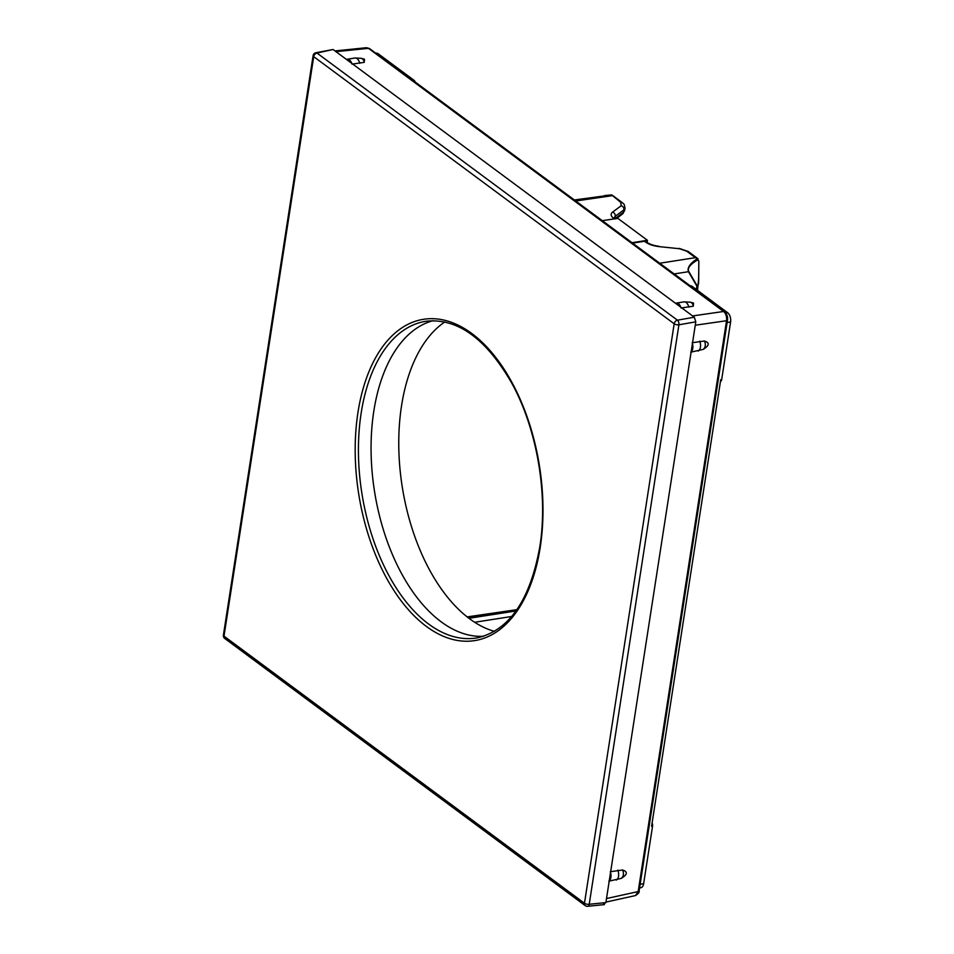 <?xml version="1.0" encoding="UTF-8"?>
<svg xmlns="http://www.w3.org/2000/svg" width="954" height="954" viewBox="0 0 954 954"><rect width="100%" height="100%" fill="white"/><g stroke="black" fill="none" stroke-linecap="round" stroke-linejoin="round"><path stroke-width="1.43" d="M632.585 243.139L644.522 241.267L647.229 242.447A3.518 2.528 126.5 0 0 645.643 242.101C648.887 244.427 653.418 245.941 659.226 246.633L679.331 248.708L659.226 246.633M697.994 259.738C690.326 264.151 687.238 268.026 688.716 271.389L697.135 285.783C697.887 287.381 698.4 284.888 698.674 278.306L698.829 261.503L697.529 258.558L695.418 257.652L659.715 263.232M697.529 258.558C690.052 263.399 687.023 267.776 688.454 271.699L674.156 273.941M698.853 261.169L697.41 258.486L698.853 261.169M602.272 220.66L617.87 218.394L647.432 240.301L647.11 242.364M647.432 240.301L632.013 242.71M614.197 217.691L615.247 216.296A3.518 2.981 -126.6 0 0 612.611 212.098C610.322 213.899 610.715 216.033 613.804 218.502A3.518 2.528 126.5 0 1 615.27 218.764M574.344 199.97L611.669 194.938L620.625 202.224L621.257 205.682L612.611 212.098M375.757 53.209L376.114 53.15A7.036 3.959 80.9 0 1 378.213 53.77L414.012 80.291A3.518 1.98 80.9 0 1 415.181 82.02M652.119 822.932A3.518 1.98 80.9 0 1 652.548 826.152L643.64 883.69A7.036 3.959 80.9 0 1 640.814 887.721L639.585 887.924M690.362 285.95L690.803 285.878A3.518 1.98 80.9 0 1 691.841 286.188L727.64 312.709A7.036 3.959 80.9 0 1 730.597 321.963L721.689 379.513A3.518 1.98 80.9 0 1 720.461 381.481M691.841 286.188L690.887 286.331L413.058 80.446L414.012 80.291M652.548 826.152L651.594 826.307L720.735 379.668L721.689 379.513M335.975 51.659L368.494 48.332A2.349 1.681 126.5 0 1 369.496 48.571L366.551 47.7L368.494 48.332L723.585 311.481C725.946 313.604 726.936 316.68 726.543 320.723L638.178 891.561L635.507 895.556L605.969 902.079M681.073 307.987L693.308 306.198L693.558 303.074L690.374 302.179A7.036 4.734 105.7 0 1 693.308 306.198M352.002 64.133L364.237 62.344L364.488 59.22L361.304 58.325A7.036 4.734 105.7 0 1 364.237 62.344M621.257 878.395A7.036 5.497 -115.8 0 0 622.545 870.012C627.959 871.741 627.529 874.532 621.257 878.395L608.831 881.174M622.545 870.012L610.298 871.729M703.146 349.402A7.036 5.497 -115.8 0 0 704.446 341.019C709.848 342.748 709.418 345.539 703.146 349.402L690.732 352.181M704.446 341.019L692.187 342.736M694.309 317.205L677.435 320.174L316.966 53.042A3.518 2.015 -102.4 0 0 315.822 52.756A3.518 3.518 0 0 0 313.103 55.654A3.518 1.455 8.8 0 0 313.711 56.656L223.999 636.127L584.468 903.259A3.518 2.528 126.5 0 0 585.243 905.632A3.518 3.518 0 0 0 587.7 906.3A3.518 1.932 -95.8 0 0 589.214 904.273A3.518 1.455 -171.2 0 1 584.468 903.259L674.18 323.788A3.518 1.455 8.8 0 0 678.914 324.801A3.518 1.836 -100 0 0 677.435 320.174A3.518 2.528 126.5 0 0 674.18 323.788L313.711 56.656A3.518 2.528 -53.5 0 1 316.966 53.042L333.053 49.501L346.541 59.494A7.036 3.959 80.9 0 1 347.304 59.231A7.036 3.959 80.9 0 1 351.764 63.358L675.611 303.348A7.036 3.959 80.9 0 1 676.362 303.086A7.036 3.959 80.9 0 1 680.822 307.212L694.309 317.205L695.788 321.832L605.885 902.567L603.429 904.273M333.053 49.501L315.822 52.756M680.822 307.212L675.611 303.348M351.764 63.358L346.541 59.494M691.137 351.895A7.036 3.959 -99.1 0 0 692.437 343.512M609.248 880.888A7.036 3.959 -99.1 0 0 610.536 872.505M223.999 636.127A3.518 1.455 -171.2 0 1 223.403 635.137A3.518 3.518 0 0 0 224.774 638.5A3.518 2.528 -53.5 0 1 223.999 636.127M432.913 320.711A160.081 89.974 -99.1 0 0 373.801 411.21A160.081 89.974 -99.1 0 0 483.523 636.282M494.446 631.369A161.87 90.988 80.9 0 1 401.527 405.867A161.87 90.988 80.9 0 1 444.814 321.963M688.716 271.389A1.169 0.787 149.7 0 1 688.454 271.699L696.873 286.093L698.543 283.958L698.722 278.294M616.499 218.585L622.533 213.946A3.518 2.969 52.4 0 0 623.534 212.193L624.643 210.524L624.989 208.258L623.892 209.88A3.518 2.981 -126.6 0 0 621.257 205.682M645.643 242.101L644.522 241.267M679.331 248.708L686.641 251.152L695.418 257.652M698.829 261.503L698.71 277.984M679.176 248.386L688.228 251.498A3.518 2.528 126.5 0 0 686.641 251.152M615.139 218.657L623.534 212.193L623.892 209.88L615.247 216.296L614.901 218.466M575.727 200.996L611.848 195.725M725.851 312.995L727.64 312.709M376.806 53.984L378.213 53.77M727.115 322.524L730.597 321.963M640.146 884.251L643.64 883.69M369.496 48.571L724.587 311.719A2.349 1.681 126.5 0 0 723.585 311.481L692.592 315.941M724.587 311.719C726.96 314.021 727.926 316.835 727.485 320.127L727.485 320.127A2.349 0.966 -171.2 0 1 726.543 320.723L695.263 325.231M727.485 320.127L639.108 890.964A2.349 0.966 -171.2 0 1 638.178 891.561L606.505 898.549M676.362 303.086L684.03 301.858A7.036 3.959 80.9 0 1 688.848 307.164M605.885 902.567L589.214 904.273L678.914 324.801L695.788 321.832M540.202 547.489A162.693 91.453 80.9 0 1 426.414 626.444A162.693 91.453 80.9 0 1 357.965 412.438A162.693 91.453 80.9 0 1 471.765 333.483A162.693 91.453 80.9 0 1 540.202 547.489M698.161 351.072A7.036 3.959 -99.1 0 0 699.699 341.127M616.272 880.065A7.036 3.959 -99.1 0 0 617.81 870.12M477.417 637.809A160.355 90.129 80.9 0 1 387.05 572.066A160.355 90.129 80.9 0 1 361.161 413.106A160.355 90.129 80.9 0 1 426.641 321.176C457.837 318.195 486.194 338.825 511.69 383.055C536.995 428.74 548.288 494.47 539.809 546.821C530.126 600.054 509.329 630.379 477.417 637.809M347.304 59.231L354.96 58.003A7.036 3.959 80.9 0 1 359.777 63.31M697.135 285.783A1.169 0.787 149.7 0 1 696.873 286.093L696.337 289.515M698.674 278.306L697.541 290.398M612.42 195.32L622.199 202.57A3.518 2.528 126.5 0 0 620.625 202.224M468.974 618.299L515.995 610.954M474.663 622.27L511.69 616.487M516.317 610.512L467.997 617.548M688.228 251.498L698.006 258.749M647.229 242.447C649.865 244.343 653.812 245.631 659.071 246.311M615.378 218.848L614.149 217.906M611.55 194.902L604.717 195.546M639.108 890.964C639.633 892.062 638.429 893.588 635.507 895.556M366.551 47.7L334.985 50.932M684.03 301.858L690.374 302.179M224.774 638.5L585.243 905.632M587.7 906.3L604.407 904.595M313.103 55.654L223.403 635.137M354.96 58.003L361.304 58.325M622.533 213.946L624.643 210.524M622.199 202.57C623.129 204.168 624.143 202.081 624.989 208.258M516.913 609.654L467.162 616.904"/></g></svg>
